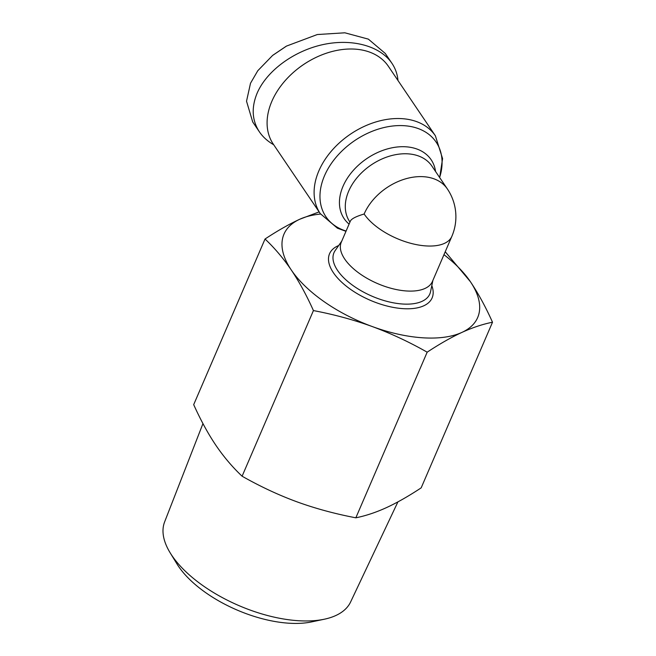 <?xml version="1.0" encoding="UTF-8"?>
<svg xmlns="http://www.w3.org/2000/svg" width="656" height="656" viewBox="0 0 656 656"><rect width="100%" height="100%" fill="white"/><g stroke="black" fill="none" stroke-linecap="round" stroke-linejoin="round"><path stroke-width="0.98" d="M354.97 49.126A69.47 48.946 -34.1 0 1 388.36 66.281L435.387 135.8A69.47 48.946 145.9 0 0 401.989 118.654A69.47 48.946 145.9 0 0 331.526 150.929A69.47 48.946 145.9 0 0 320.3 213.643L273.281 144.123A69.47 48.946 -34.1 0 1 296.783 69.544A69.47 48.946 -34.1 0 1 310.395 60.336A69.47 48.946 -34.1 0 1 354.97 49.126M447.376 188.953A49.618 34.965 -34.1 0 0 423.522 176.702A49.618 34.965 -34.1 0 0 364.137 214.012C356.077 216.414 351.493 218.768 350.394 221.064L341.3 242.179A49.618 23.673 23.3 0 0 358.061 272.445A49.618 23.673 23.3 0 0 406.597 290.977A49.618 23.673 23.3 0 0 432.443 281.432L451.845 236.381A49.618 49.618 0 0 0 447.376 188.953L431.91 166.099A49.618 34.965 -34.1 0 0 408.065 153.848A49.618 34.965 -34.1 0 0 357.725 176.907A49.618 34.965 -34.1 0 0 349.714 221.695L349.96 222.064M273.708 144.746C267.673 141.302 262.892 136.989 259.374 131.815L252.716 121.975L246.525 101.213L250.51 83.246L257.792 70.717L272.568 55.473L286.508 46.076L317.299 34.538L344.851 32.8L368.369 39.139L385.252 53.431L391.911 63.271C395.396 68.462 397.421 74.202 397.971 80.483M259.374 131.815C251.97 120.384 251.24 107.477 257.168 93.086C266.697 70.946 293.519 51.102 322.637 44.665C351.747 38.22 380.136 45.838 391.911 63.271M310.395 60.336L310.009 60.557A65.748 46.322 145.9 0 0 297.127 69.265L296.783 69.544M320.587 214.053A105.444 50.315 23.3 0 0 299.759 219.243A105.444 50.315 23.3 0 0 291.297 270.001C283.318 258.308 274.561 247.984 265.032 239.014L193.692 404.645C200.687 420.168 208.067 433.69 215.832 445.219C223.622 456.699 232.38 467.031 242.097 476.215C260.366 486.555 278.636 495.091 296.906 501.807C315.2 508.466 334.847 513.804 355.839 517.814C365.753 515.813 375.954 512.418 386.441 507.629C396.962 502.783 408.532 496.198 421.177 487.859L492.508 322.227C482.808 324.154 472.607 327.549 461.906 332.412C451.148 337.389 439.569 343.982 427.171 352.182C409.287 342.014 391.017 333.478 372.37 326.59A105.444 50.315 23.3 0 0 422.751 337.799A105.444 50.315 23.3 0 0 461.906 332.412A105.444 50.315 23.3 0 0 470.368 281.654A105.444 50.315 23.3 0 0 443.964 254.684M265.032 239.014C277.431 230.814 289.009 224.221 299.759 219.243L319.128 211.896M397.913 501.889L350.607 601.978A101.262 48.314 -156.7 0 1 324.302 619.223A101.262 48.314 -156.7 0 1 298.193 620.707A101.262 48.314 -156.7 0 1 170.175 552.844A101.262 48.314 -156.7 0 1 164.631 521.881L202.958 423.596M170.175 552.844L176.948 563.906A88.478 42.222 23.3 0 0 288.804 623.2A88.478 42.222 23.3 0 0 311.608 621.904L324.302 619.223M291.297 270.001A105.444 50.315 23.3 0 0 372.37 326.59C353.666 319.816 334.019 314.478 313.429 310.575C306.598 295.339 299.218 281.818 291.297 270.001M355.839 517.814L427.171 352.182M445.227 251.748L470.368 281.654C478.298 293.462 485.678 306.983 492.508 322.227M242.097 476.215L313.429 310.575M272.855 55.243L286.188 46.256M364.137 214.012A49.618 23.673 23.3 0 0 425.998 245.918A49.618 23.673 23.3 0 0 451.845 236.381M346.097 231.035A66.551 46.896 -34.1 0 1 327.393 169.863A66.551 46.896 -34.1 0 1 404.153 125.698A66.551 46.896 -34.1 0 1 439.627 177.497M435.551 171.47A52.537 37.015 145.9 0 0 405.9 146.796A52.537 37.015 145.9 0 0 349.492 175.119A52.537 37.015 145.9 0 0 349.082 224.114M432.894 280.383L430.549 291.674A52.177 24.895 -156.7 0 1 402.645 304.015A52.177 24.895 -156.7 0 1 349.779 283.121A52.177 24.895 -156.7 0 1 335.159 250.592L341.751 241.129M338.701 245.516A55.834 26.642 23.3 0 0 340.341 280.916A55.834 26.642 23.3 0 0 403.03 308.648A55.834 26.642 23.3 0 0 431.804 285.614M345.974 231.33L337.422 228.181L320.3 213.643M435.387 135.8L442.579 158.629L439.676 177.571"/></g></svg>
